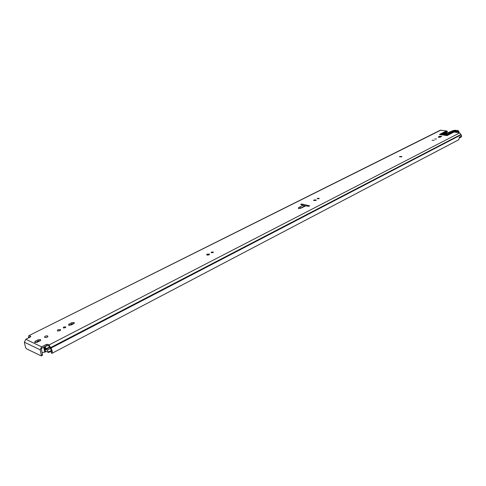 <?xml version="1.0" encoding="UTF-8"?>
<svg xmlns="http://www.w3.org/2000/svg" width="486" height="486" viewBox="0 0 486 486"><rect width="100%" height="100%" fill="white"/><g stroke="black" fill="none" stroke-linecap="round" stroke-linejoin="round"><path stroke-width="0.73" d="M47.992 345.589L46.443 345.759L46.176 344.519L47.725 344.349L47.992 345.589L49.262 346.19L50.532 348.705C51.504 350.382 51.68 351.56 51.054 352.247L51.856 353.401L458.626 139.798M47.677 335.911L47.737 335.948C47.956 337.059 46.942 337.551 44.706 337.424L44.651 337.393C44.433 336.276 45.441 335.783 47.677 335.911M65.239 327.752L63.259 327.935L63.642 327.048L65.616 326.871L65.239 327.752M59.912 330.687L57.348 330.923L57.846 329.763L60.41 329.532L59.912 330.687M213.044 252.599L211.161 252.665L211.416 252.106L213.299 252.04L213.044 252.599M209.089 254.804L206.653 254.895L206.987 254.16L209.423 254.069L209.089 254.804M319.016 198.713L317.224 198.719L317.413 198.349L319.205 198.343L319.016 198.713M315.93 200.457L313.604 200.469L313.853 199.983L316.173 199.971L315.93 200.457M401.685 156.832L399.48 156.808L399.668 156.48L401.873 156.504L401.685 156.832M434.205 140.29L432.054 140.26L434.205 140.29M436.464 138.99L434.806 138.966L436.464 138.99M458.735 139.743L459.434 137.192M461.67 135.977L461.178 137.052L459.537 137.915M30.721 336.731L30.618 336.288L30.32 337.029L25.794 339.295L24.349 342.168L25.558 347.52L26.378 348.754L41.231 355.892L41.359 355.23L42.555 354.604L41.365 349.179L41.899 348.104L46.443 345.759M29.397 337.497L29.47 336.913L30.114 337.138M35.162 341.263L37.944 339.854L40.526 339.599L39.998 340.82L37.209 342.235L34.628 342.496L35.162 341.263L35.429 342.49L38.218 341.081L40.253 340.674M45.198 337.545L47.458 337.011M58.101 330.972L60.106 330.583M69.018 324.101L71.642 322.771L74.2 322.552L73.72 323.664L71.09 325L68.532 325.225L69.018 324.101L69.267 325.298L71.885 323.968L73.866 323.585M207.437 255.12L208.786 254.931M439.156 137.35L440.838 136.912M303.446 205.359L305.506 205.845M309.625 205.827L308.549 206.374L305.846 205.827L300.5 208.318C298.781 208.664 298.07 208.494 298.38 207.814L303.106 205.189L300.664 204.527L301.745 203.986L309.625 205.827M440.389 137.143L438.244 137.113L439.581 136.244L441.725 136.28L440.389 137.143M459.422 137.149L461.7 135.965L459.738 132.86L454.058 132.028L447.065 135.6L439.49 134.458L446.513 130.916L440.359 130.187L28.844 335.674L440.954 130.096M30.618 336.288L29.403 335.711M46.176 344.519L41.626 346.864L40.162 349.798L41.359 355.23M47.725 344.349L48.995 344.951L50.933 348.11C52.318 350.449 52.64 352.198 51.893 353.371M302.177 207.54L305.846 205.827M303.106 205.189L304.291 206.459M446.513 130.916L447.169 131.159L440.377 134.592M446.118 135.454L452.205 132.35L450.935 132.362L446.506 134.039M452.205 132.35L446.342 135.491M446.616 135.533L452.539 132.326M453.395 132.071L454.058 132.028M447.357 131.518L447.284 132.544L447.26 131.615L442.272 134.415L445.164 135.108L448.056 134.227L446.901 134.057M447.26 131.615L447.169 131.159M447.284 132.544L442.904 134.768M28.449 337.97L28.844 335.674M42.555 354.604L42.428 355.266L41.231 355.892M301.745 203.986L301.824 204.849M303.999 206.386L300.561 208.172M300.755 208.038L299.789 206.866M446.932 133.796L446.664 133.231L443.469 134.853M451.664 132.277L451.585 131.828L453.505 130.77C455.212 130.382 456.026 130.491 455.941 131.092L455.692 131.141M446.664 134.938L446.646 134.324L446.099 134.476L446.118 135.102M446.646 134.324L446.926 134.075L445.856 134.093L444.49 135.005M445.237 134.999L446.099 134.476M445.856 134.093L445.966 134.488M455.637 131.171L453.936 131.135L451.895 132.301M453.074 132.168L455.084 131.475M458.237 130.673L455.182 130.236L453.104 130.558L448.845 132.344L448.08 132.775L447.946 133.413M450.552 132.496L449.131 132.307M44.943 346.53L46.146 348.772L45.982 349.416L49.943 347.362M50.696 351.402L51.346 351.062M44.153 346.937L45.398 349.987L45.49 347.806L44.202 346.919M45.982 349.416L47.324 350.06L48.57 352.514L45.216 350.965L43.625 347.211M42.088 352.478L44.803 352.174L46.304 351.487M25.794 339.295L41.626 346.864M48.995 344.951L459.738 132.86M441.835 134.81L442.345 134.549M442.6 134.713L442.278 134.877M29.379 337.418L30.023 337.096M50.933 348.11L461.105 134.816M50.769 347.733L461.014 134.567M50.726 347.52L461.007 134.422M24.349 342.168L40.162 349.798M439.581 136.244L439.611 137.119M438.408 136.839L438.421 137.228M71.642 322.771L71.885 323.968M37.944 339.854L38.218 341.081M447.351 134.586L447.333 134.021M447.582 134.47L447.57 134.027M442.43 134.634L442.418 134.063M299.242 208.47L298.38 207.814M299.188 208.524L300.5 208.318M300.214 208.306L302.407 207.565M302.122 207.552L302.644 207.461M304.236 205.548L303.799 205.766M446.92 134.106L446.938 134.798L446.926 134.093M453.505 130.77L454.343 131.888M458.201 130.649L458.663 131.269L455.655 132.259M456.494 132.386L456.166 131.433L458.286 130.934L458.116 130.655M454.878 132.149L456.166 131.433M457.526 132.538L457.448 131.129M458.632 132.702L458.286 130.934M458.693 132.708L458.353 130.898M455.218 130.224L453.104 130.558M448.955 132.32L452.843 130.685M455.941 131.092L454.21 132.046M452.016 132.192L451.585 131.828M46.146 348.772L49.809 346.87M45.222 346.664L47.476 345.503M44.335 347.593L44.755 347.381M44.323 347.557L44.706 347.356M51.413 350.941L48.649 352.386M48.636 352.18L51.382 350.746M48.582 351.943L51.334 350.509M47.324 350.06L50.386 348.468M43.855 347.848L44.803 352.174M45.216 352.052L44.906 350.625M44.755 349.932L44.651 349.464M51.856 353.401L458.687 139.774M47.737 335.948L47.889 336.628M30.74 336.707L30.673 336.312M209.423 254.069L209.484 254.5M213.299 252.04L213.342 252.368M74.2 322.552L74.328 323.196M60.41 329.532L60.55 330.194M65.616 326.871L65.725 327.382M40.526 339.599L40.678 340.291M455.267 130.23L458.152 130.643M458.778 131.171L458.808 132.727M455.704 131.135L454.082 132.028M48.57 352.514L51.425 351.02"/></g></svg>
